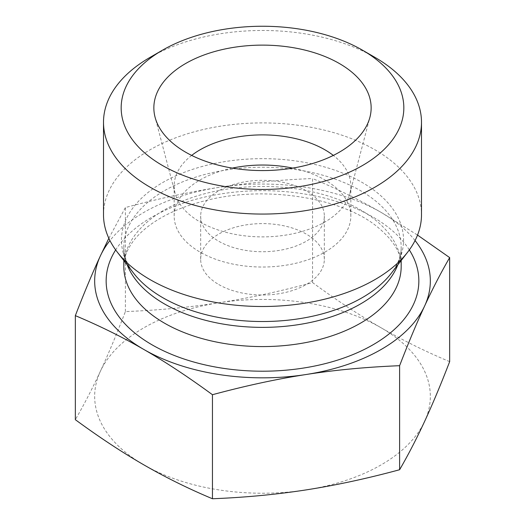 <?xml version="1.0" encoding="UTF-8"?>
<svg xmlns="http://www.w3.org/2000/svg" width="525" height="525" viewBox="0 0 525 525"><rect width="100%" height="100%" fill="white"/><g stroke="black" fill="none" stroke-linecap="round" stroke-linejoin="round"><path stroke-width="0.39" stroke-dasharray="2.62 1.97" d="M306.029 489.917A167.829 96.895 180 0 1 143.896 464.894A167.829 96.895 180 0 1 100.36 371.313A167.829 96.895 180 0 1 218.971 302.761A167.829 96.895 180 0 1 381.104 327.784A167.829 96.895 180 0 1 424.64 421.365A167.829 96.895 180 0 1 306.029 489.917M449.663 361.64C425.926 351.711 403.075 340.423 381.104 327.784C359.139 315.092 336.289 300.018 312.552 282.568C280.147 291.355 248.955 298.082 218.971 302.761C188.98 307.381 157.789 310.327 125.39 311.588C116.721 334.064 108.38 353.975 100.36 371.313C92.341 388.605 84 404.729 75.337 419.678M312.552 282.568L312.552 178.533C336.965 188.797 359.815 200.077 381.104 212.389L417.533 235.082M125.39 311.588L125.39 207.552C158.714 198.568 189.906 191.835 218.971 187.359C248.03 182.825 279.221 179.885 312.552 178.533M108.846 238.298L125.39 207.552M103.504 214.705A158.996 91.796 180 0 1 262.5 122.909A158.996 91.796 180 0 1 421.496 214.705M415.058 240.562A167.829 96.895 0 0 0 381.104 212.389A167.829 96.895 0 0 0 218.971 187.359A167.829 96.895 0 0 0 109.942 240.562M191.671 155.413A88.331 50.997 0 0 0 174.169 185.889A88.331 50.997 0 0 0 175.173 193.554A88.331 50.997 0 0 0 200.038 221.95A88.331 50.997 0 0 0 290.056 234.34A88.331 50.997 0 0 0 349.827 193.554A88.331 50.997 0 0 0 350.831 185.889A88.331 50.997 0 0 0 333.329 155.413M218.781 284.55A61.832 35.7 0 0 0 286.164 292.287A61.832 35.7 0 0 0 324.332 259.304A61.832 35.7 0 0 0 262.5 223.604A61.832 35.7 0 0 0 200.668 259.304A61.832 35.7 0 0 0 218.781 284.55M232.312 168.105A88.331 50.997 0 0 0 174.169 216.031A88.331 50.997 0 0 0 200.038 252.092A88.331 50.997 0 0 0 296.303 263.15A88.331 50.997 0 0 0 350.831 216.031A88.331 50.997 0 0 0 292.688 168.105M306.219 190.792A61.832 35.7 0 0 0 238.836 183.048A61.832 35.7 0 0 0 200.668 216.031A61.832 35.7 0 0 0 218.781 241.277A61.832 35.7 0 0 0 286.164 249.014A61.832 35.7 0 0 0 324.332 216.031A61.832 35.7 0 0 0 306.219 190.792M374.929 57.363A158.996 91.796 0 0 0 150.071 57.363M123.821 260.525L123.821 247.301C123.638 255.59 126.945 264.265 133.744 273.335A141.048 81.434 180 0 1 262.5 158.655A141.048 81.434 180 0 1 391.256 273.335C398.055 264.265 401.363 255.59 401.179 247.301A138.679 80.069 0 0 0 262.5 167.239A138.679 80.069 0 0 0 123.821 247.301A138.679 80.069 0 0 0 127.214 264.908M397.786 264.908A138.679 80.069 0 0 0 401.179 247.301L401.179 260.525M123.821 266.516A138.679 80.069 180 0 1 262.5 186.454A138.679 80.069 180 0 1 401.179 266.516C401.756 253.102 393.087 239.308 375.191 225.14C339.76 197.63 265.827 185.653 208.097 199.992C184.557 205.616 165.322 213.859 150.386 224.72C143.515 229.766 138.003 234.977 133.842 240.352C126.978 249.473 123.638 258.195 123.821 266.516M409.329 249.926A156.345 90.267 0 0 0 262.5 190.673A156.345 90.267 0 0 0 115.671 249.926M349.827 193.554L369.915 117.272M175.173 193.554L155.085 117.272M350.831 216.031L350.831 185.889M174.169 216.031L174.169 185.889M324.332 259.304L324.332 216.031M200.668 259.304L200.668 216.031"/><path stroke-width="0.79" d="M75.337 315.643C84.249 292.576 92.59 272.672 100.36 255.918A167.829 96.895 0 0 0 143.824 349.46C122.561 337.168 99.73 325.894 75.337 315.643L75.337 419.678C99.074 437.128 121.925 452.202 143.896 464.894C165.861 477.54 188.711 488.821 212.448 498.75C244.853 497.49 276.045 494.543 306.029 489.917C336.02 485.244 367.211 478.518 399.61 469.731C408.279 454.775 416.62 438.657 424.64 421.365C432.659 404.02 441 384.11 449.663 361.64L449.663 257.604C440.751 273.033 432.41 289.15 424.64 305.97A167.829 96.895 0 0 0 415.058 240.562M417.533 235.082L449.663 257.604M109.942 240.562A167.829 96.895 0 0 0 100.36 255.918L108.846 238.298M421.496 122.272L421.496 214.705A158.996 91.796 180 0 1 407.643 252.184A158.996 91.796 180 0 1 150.071 279.615A158.996 91.796 180 0 1 117.357 252.184A158.996 91.796 180 0 1 103.504 214.705L103.504 122.272A158.996 91.796 0 0 0 150.071 187.182A158.996 91.796 0 0 0 323.348 207.08A158.996 91.796 0 0 0 421.496 122.272A158.996 91.796 0 0 0 374.929 57.363L362.44 50.151A141.33 81.598 180 0 1 362.434 165.546A141.33 81.598 180 0 1 162.566 165.546A141.33 81.598 180 0 1 162.56 50.151A141.33 81.598 180 0 1 362.44 50.151M143.896 349.499A167.829 96.895 0 0 0 306.029 374.522A167.829 96.895 0 0 0 424.64 305.97C416.87 322.717 408.522 342.628 399.61 365.695C366.286 367.041 335.094 369.987 306.029 374.522C276.97 378.998 245.779 385.731 212.448 394.715C188.035 376.819 165.185 361.745 143.896 349.499L143.824 349.46M399.61 469.731L399.61 365.695M212.448 498.75L212.448 394.715M333.329 155.413A88.331 50.997 0 0 0 324.962 149.828A88.331 50.997 0 0 0 191.671 155.413M339.327 63.492A108.649 62.724 180 0 1 369.915 117.272A108.649 62.724 180 0 1 296.395 167.442A108.649 62.724 180 0 1 185.673 152.204A108.649 62.724 180 0 1 155.085 117.272A108.649 62.724 180 0 1 213.478 51.87A108.649 62.724 180 0 1 339.327 63.492M292.688 168.105A88.331 50.997 0 0 0 232.312 168.105M162.56 50.151L150.071 57.363A158.996 91.796 0 0 0 103.504 122.272M407.643 252.184L391.256 273.335A141.048 81.434 180 0 1 162.763 297.675A141.048 81.434 180 0 1 133.744 273.335L117.357 252.184M127.214 264.908A138.679 80.069 0 0 0 164.437 303.923A138.679 80.069 0 0 0 301.074 324.214A138.679 80.069 0 0 0 397.786 264.908M401.179 260.525L401.179 266.516A138.679 80.069 180 0 1 315.571 340.489A138.679 80.069 180 0 1 164.437 323.131A138.679 80.069 180 0 1 123.821 266.516L123.821 260.525M115.671 249.926A156.345 90.267 0 0 0 151.948 344.767A156.345 90.267 0 0 0 346.618 357.033A156.345 90.267 0 0 0 409.329 249.926"/></g></svg>
